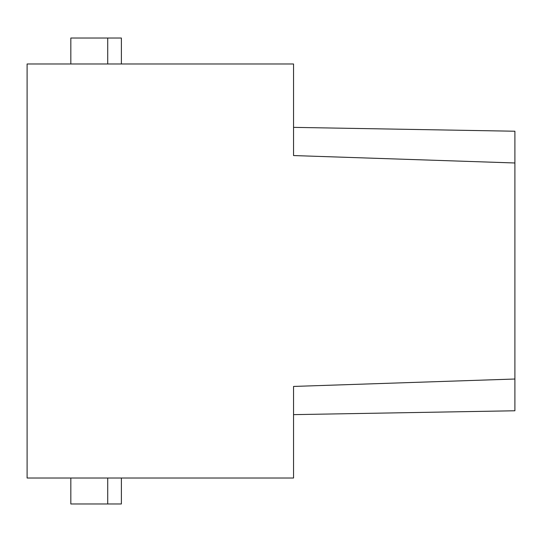 <?xml version="1.0" encoding="UTF-8"?>
<svg xmlns="http://www.w3.org/2000/svg" width="542" height="542" viewBox="0 0 542 542"><rect width="100%" height="100%" fill="white"/><g stroke="black" fill="none" stroke-linecap="round" stroke-linejoin="round"><path stroke-width="0.81" d="M514.9 162.979L293.547 155.561L293.547 63.99L27.1 63.99L27.1 478.01L293.547 478.01L293.547 386.439L514.9 379.021L514.9 131.225L293.547 127.363L514.9 131.225M70.826 478.01L70.826 503.972L121.381 503.972L121.381 478.01M514.9 410.775L293.547 414.637L514.9 410.775L514.9 379.021M121.381 63.99L121.381 38.028L107.716 38.028L107.716 63.99M70.826 63.99L70.826 38.028L107.716 38.028M107.716 503.972L107.716 478.01"/></g></svg>
